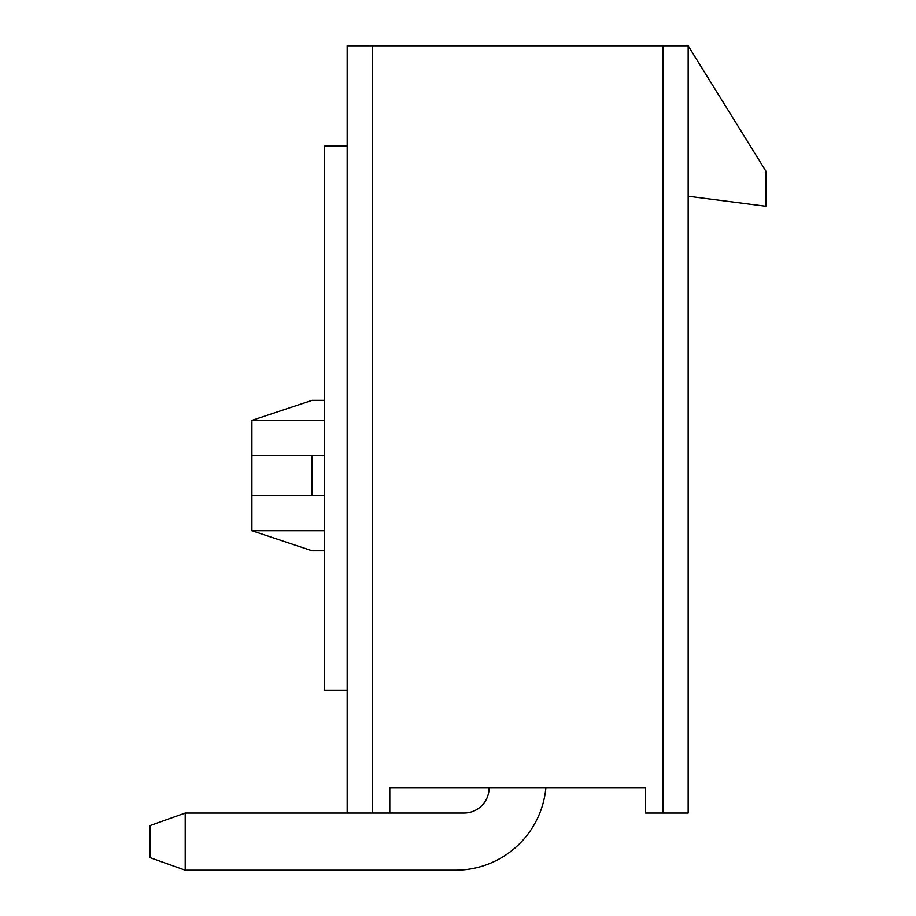 <?xml version="1.0" encoding="UTF-8"?>
<svg xmlns="http://www.w3.org/2000/svg" width="916" height="916" viewBox="0 0 916 916"><rect width="100%" height="100%" fill="white"/><g stroke="black" fill="none" stroke-linecap="round" stroke-linejoin="round"><path stroke-width="1.37" d="M688.168 45.8L347.175 45.8L347.175 813.03L389.804 813.03L389.804 787.966L645.551 787.966L645.551 813.03L688.168 813.03L688.168 45.8L765.902 171.166L765.902 206.272L688.168 196.242M447.237 787.966L389.804 787.966M312.07 455.492L251.9 455.492L251.9 495.613L312.07 495.613L312.07 455.492L324.608 455.492M251.9 455.492L251.9 420.387L312.07 400.338L324.608 400.338M324.608 550.768L312.07 550.768L251.9 530.707L251.9 495.613M312.07 495.613L324.608 495.613M347.175 146.091L324.608 146.091L324.608 690.172L347.175 690.172M347.175 813.03L185.204 813.03L185.204 870.2L455.492 870.2A90.764 90.764 0 0 0 545.856 787.966M489.087 787.966A25.075 25.075 0 0 1 464.023 813.03A25.075 25.075 0 0 0 489.087 787.966A25.075 25.075 0 0 1 464.023 813.03A25.075 25.075 0 0 0 489.087 787.966A25.075 25.075 0 0 1 464.023 813.03L389.804 813.03M185.204 870.2L455.492 870.2L185.204 870.2L455.492 870.2L185.204 870.2L150.098 857.662L150.098 825.568L185.204 813.03M251.9 420.387L324.608 420.387M251.9 530.707L324.608 530.707M663.092 813.03L663.092 45.8M372.251 45.8L372.251 813.03"/></g></svg>

